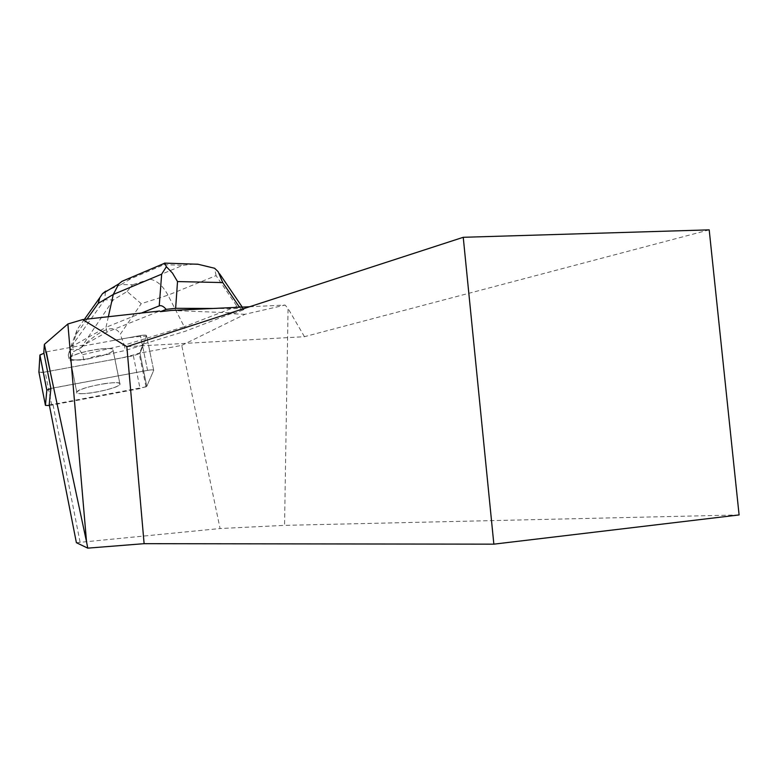 <?xml version="1.0" encoding="UTF-8"?>
<svg xmlns="http://www.w3.org/2000/svg" width="778" height="778" viewBox="0 0 778 778"><rect width="100%" height="100%" fill="white"/><g stroke="black" fill="none" stroke-linecap="round" stroke-linejoin="round"><path stroke-width="0.58" stroke-dasharray="3.89 2.92" d="M82.536 393.668C78.345 393.726 76.429 393.221 76.789 392.131C77.829 387.405 123.439 379.139 119.977 384.264C119.258 387.347 94.284 393.6 82.536 393.668M49.432 405.552L140.069 388.572L146.779 386.326L153.704 370.347C153.616 369.686 151.584 369.696 147.587 370.377L50.901 388.485L53.701 387.862L46.592 351.812L43.801 352.434M76.39 542.694L220.077 528.534L181.751 345.383L139.126 353.231L139.865 352.648L146.779 386.326L153.704 370.347L146.546 335.697L140.021 353.416L133.349 355.76L45.192 372.01C41.341 372.662 39.25 372.672 38.9 372.049M43.325 372.312L105.322 360.924C120.133 358.512 131.774 355.799 140.244 352.804L146.361 336.203C137.852 336.281 125.666 337.924 109.824 341.143L140.429 335.561C144.407 334.91 146.449 334.958 146.546 335.697C146.449 334.958 144.407 334.91 140.419 335.561L83.936 345.86L83.771 345.033L106.975 332.099L159.772 310.996M75.797 359.922C71.605 359.883 69.67 359.251 70.001 358.045C70.924 352.774 116.437 344.742 113.102 350.392C112.45 353.834 87.574 360.165 75.797 359.922M171.082 310.461L235.228 312.97L230.901 313.738L185.213 331.263L142.958 344.197L143.123 344.994L146.546 335.697L153.704 370.347C153.616 369.686 151.584 369.696 147.587 370.377L53.701 387.862L46.758 352.638M249.602 306.756L285.098 305.073L288.064 308.516L284.554 525.364L220.077 528.534M181.751 345.383L245.051 314.273L285.098 305.073M245.051 314.273L230.901 313.738M709.196 229.86L304.451 336.689L126.843 346.657M304.451 336.689L288.064 308.516M80.085 542.217L52.953 404.375L146.031 386.861L146.779 386.326L139.865 352.648L142.958 344.197M83.771 345.033L46.592 351.812M105.059 383.554C89.519 386.151 80.085 389.01 76.74 392.131C73.745 397.218 118.781 388.99 120.026 384.264C120.211 382.475 115.222 382.231 105.059 383.554M98.125 349.196C85.376 351.131 76.351 353.689 71.041 356.869L70.876 356.061L69.796 357.248L70.069 358.814C72.5 360.447 79.502 360.263 91.094 358.25L90.929 357.462L100.313 355.313L100.479 356.11C107.957 354 112.178 352.094 113.141 350.392C113.287 348.388 108.288 347.99 98.125 349.196M100.313 355.313L90.929 357.462M69.913 358.016L70.876 356.061M739.1 514.939L284.554 525.364M146.031 386.861L139.126 353.231M52.953 404.375L49.218 404.482M193.926 264.112L182.849 265.298L149.716 279.195C156.679 280.245 162.767 285.575 167.98 295.173L216.08 275.616L236.998 306.347C238.982 305.647 241.268 306.746 243.854 309.663L235.228 312.97M236.998 306.347L184.26 326.711L185.213 331.263M106.975 332.099L106.002 327.314L141.46 313.028M108.346 316.724L106.002 327.314L72.558 346.142L73.647 351.588L83.936 345.86M143.123 344.994L125.365 350.421L100.479 356.11M105.448 291.906L104.67 299.812L113.267 299.9L127.096 291.507L141.226 303.683L167.98 295.173L184.26 326.711L124.285 345.15L125.365 350.421M243.854 309.663L240.451 308.594L239.517 307.232M213.182 308.477L240.451 308.594M71.041 356.869L73.647 351.588M113.267 299.9L81.116 347.678L79.21 349.517L82.731 354.651L83.791 359.922L69.33 360.321L70.069 358.814M81.116 347.678C102.025 328.121 115.066 323.658 120.23 334.297L141.226 303.683M82.731 354.651L124.285 345.15L120.23 334.297M87.048 319.097L75.845 334.841L72.558 346.142L68.27 355.011L69.33 360.321M75.845 334.841L77.343 329.279L70.38 347.892L104.67 299.812M68.27 355.011L70.38 347.892M91.094 358.25L83.791 359.922M69.748 349.721L79.21 349.517M126.795 279.302L130.792 278.748L163.993 264.676L164.168 263.431M216.08 275.616L214.631 268.264M127.096 291.507L132.513 284.767L121.105 284.554L105.614 291.186M38.919 372.147L43.286 372.312M146.779 386.316L140.021 353.416L146.779 386.326M51.718 405.192L45.192 372.01M133.349 355.76L140.069 388.572M147.587 370.377L140.429 335.561L147.587 370.377M149.716 279.195L132.513 284.767M121.105 284.554L130.792 278.748M163.993 264.676L182.849 265.298M119.977 384.264L113.102 350.392M76.789 392.131L70.001 358.045M69.796 357.248L76.74 392.131M113.141 350.392L120.026 384.264M243.874 309.479L242.259 307.106M219.678 273.905L218.297 271.882M84.364 319.398L77.343 329.279"/><path stroke-width="1.17" d="M493.855 544.162L463.241 237.3L709.196 229.86L739.1 514.939L493.855 544.162L144.115 543.676L87.768 548.14L76.39 542.694L49.218 404.482L50.901 388.485L46.836 390.196L45.435 405.367L49.432 405.552M45.435 405.367L38.9 372.049L39.931 355.069L43.967 353.261L40.057 354.885M463.241 237.3L126.843 346.657L82.692 319.583L159.607 311.006L160.453 311.647L171.082 310.461L249.602 306.756M50.901 388.485L43.801 352.434L44.375 344.362L67.88 323.979L86.543 541.848L87.768 548.14M82.692 319.583L67.88 323.979M126.843 346.657L144.115 543.676M86.543 541.848L44.375 344.362M160.453 311.647L166.171 309.372C163.555 306.299 161.241 305.132 159.227 305.871L161.668 274.157L113.277 294.454L118.801 283.892L122 281.335L126.795 279.302M141.46 313.028L159.227 305.871M164.168 263.431L164.693 263.149L166.385 266.728L172.453 273.068L177.52 281.568L175.643 308.302L213.182 308.477M175.643 308.302L166.171 309.372M108.346 316.724L113.277 294.454L98.252 303.362L99.769 297.721L102.472 293.695L105.614 291.186L105.448 291.906M239.517 307.232L222.732 282.57L218.229 271.765L214.631 268.264L197.806 264.199L193.926 264.112M166.385 266.728L161.668 274.157M46.816 390.274L39.911 355.157L38.919 372.147M222.732 282.57L177.52 281.568M98.252 303.362L87.048 319.097M46.836 390.196L39.931 355.069M164.557 263.11L197.797 264.248M242.259 307.106L219.678 273.905M122 281.335L164.722 263.197M102.55 293.646L118.801 283.892M99.691 297.828L84.364 319.398"/></g></svg>
